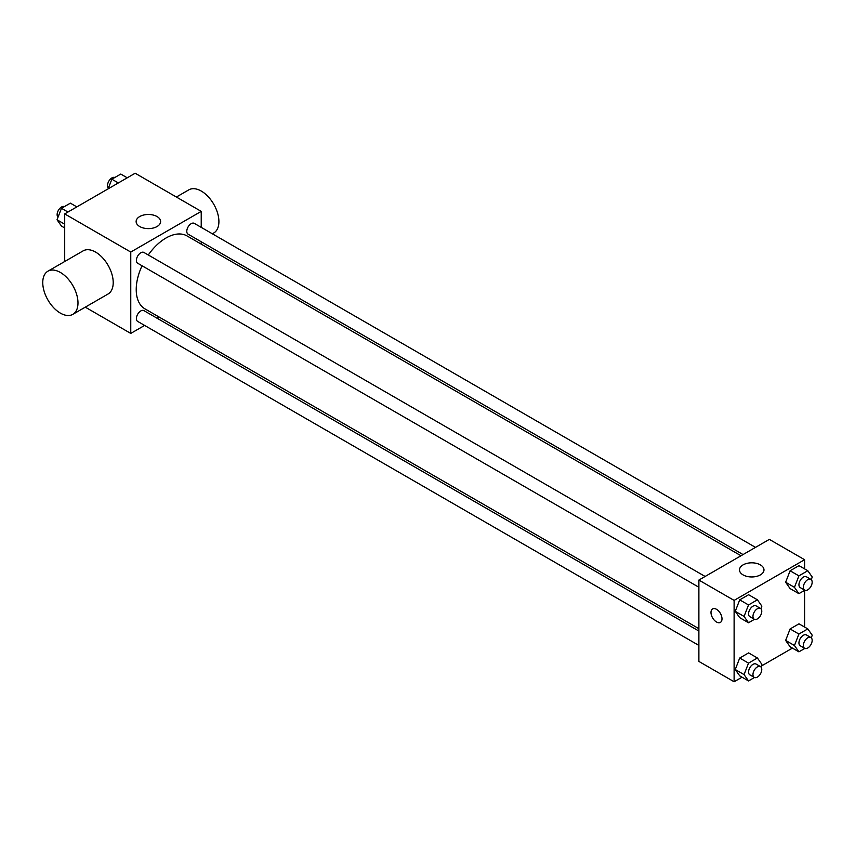 <?xml version="1.0" encoding="UTF-8"?>
<svg xmlns="http://www.w3.org/2000/svg" width="855" height="855" viewBox="0 0 855 855"><rect width="100%" height="100%" fill="white"/><g stroke="black" fill="none" stroke-linecap="round" stroke-linejoin="round"><path stroke-width="1.28" d="M64.702 261.512L64.702 213.91L135.165 173.234L201.224 211.377L201.224 227.366M144.613 325.424L130.762 333.418L85.276 307.159M159.126 317.045L157.074 318.231M142.058 265.766A42.098 24.303 120 0 0 136.223 289.589A42.098 24.303 120 0 0 144.944 308.858L698.888 628.682M740.986 555.75L187.042 235.937A42.098 24.303 120 0 0 148.289 254.982M201.224 241.751L201.224 244.124M130.762 333.418L130.762 252.054L201.224 211.377M755.499 547.371L194.299 223.369A6.231 3.591 120 0 0 189.5 225.036A6.231 3.591 120 0 0 186.785 231.31A6.231 3.591 120 0 0 188.068 234.163L743.038 554.564M698.888 631.043L143.918 310.632A6.231 3.591 120 0 0 139.119 312.299A6.231 3.591 120 0 0 136.394 318.573A6.231 3.591 120 0 0 137.687 321.427L698.888 645.429M698.888 587.246L137.687 263.244A6.231 3.591 -60 0 1 137.687 256.051A6.231 3.591 -60 0 1 143.918 252.46L705.119 576.462M130.762 252.054L64.702 213.91M139.718 226.543A12.248 7.075 180 0 1 136.127 221.541A12.248 7.075 180 0 1 148.375 214.477A12.248 7.075 180 0 1 160.622 221.541A12.248 7.075 180 0 1 153.066 228.071A12.248 7.075 180 0 1 139.718 226.543M47.912 271.206L83.138 250.868A24.913 14.385 60 0 1 102.344 257.537A24.913 14.385 60 0 1 113.213 282.61A24.913 14.385 60 0 1 108.051 294.013L72.825 314.351A24.913 14.385 60 0 1 47.912 299.966A24.913 14.385 60 0 1 47.912 271.206A24.913 14.385 60 0 1 67.107 277.875A24.913 14.385 60 0 1 77.987 302.948A24.913 14.385 60 0 1 72.825 314.351M212.361 233.8L213.75 232.988A24.913 14.385 -120 0 0 213.75 204.227A24.913 14.385 -120 0 0 188.837 189.842L176.387 197.035M742.044 677.192L734.114 681.766L698.888 661.428L698.888 580.064L769.35 539.377L804.587 559.715L804.587 568.874M792.425 648.101L761.153 666.163M790.095 588.582L785.638 582.244L790.095 570.777L798.987 565.647L790.095 570.777L785.638 582.244L790.095 588.582L798.901 593.659L794.455 587.332L798.901 575.864L807.804 570.723L812.25 577.061L811.256 579.626M739.714 675.845L735.257 669.518L739.714 658.04L748.606 652.91L739.714 658.04L735.257 669.518L739.714 675.845L748.52 680.933L744.064 674.595L748.52 663.127L757.412 657.997L761.869 664.324L760.865 666.889M804.587 590.388L804.587 627.046M734.114 681.766L734.114 600.402L804.587 559.715M790.095 646.754L785.638 640.427L790.095 628.959L798.987 623.819L790.095 628.959L785.638 640.427L790.095 646.754L798.901 651.841L794.455 645.514L798.901 634.047L807.804 628.906L812.25 635.233L811.256 637.809M739.714 617.663L735.257 611.336L739.714 599.868L748.606 594.727L739.714 599.868L735.257 611.336L739.714 617.663L748.52 622.75L744.064 616.423L748.52 604.955L757.412 599.815L761.869 606.142L760.865 608.717M734.114 600.402L698.888 580.064M743.07 574.891A12.248 7.075 180 0 1 739.49 569.89A12.248 7.075 180 0 1 751.737 562.814A12.248 7.075 180 0 1 763.985 569.89A12.248 7.075 180 0 1 756.419 576.42A12.248 7.075 180 0 1 743.07 574.891M722.005 618.838A7.781 4.499 60 0 1 720.391 622.397A7.781 4.499 60 0 1 712.61 617.909A7.781 4.499 60 0 1 712.61 608.91A7.781 4.499 60 0 1 718.606 611.004A7.781 4.499 60 0 1 722.005 618.838M720.402 622.397A7.781 4.499 60 0 1 712.61 617.898A7.781 4.499 60 0 1 712.61 608.91M754.463 619.319L748.52 622.75M760.49 608.429L756.087 605.885A6.231 3.591 120 0 0 751.278 607.563A6.231 3.591 120 0 0 748.563 613.826A6.231 3.591 120 0 0 749.856 616.679L754.26 619.223A6.231 3.591 120 0 0 760.49 615.621A6.231 3.591 120 0 0 760.49 608.429A6.231 3.591 120 0 0 755.692 610.096A6.231 3.591 120 0 0 752.966 616.37A6.231 3.591 120 0 0 754.26 619.223M744.064 616.423L735.257 611.336M748.52 604.955L739.714 599.868M757.412 599.815L748.606 594.727M804.844 590.239L798.901 593.659M810.871 579.348L806.468 576.804A6.231 3.591 120 0 0 801.669 578.472A6.231 3.591 120 0 0 798.944 584.735A6.231 3.591 120 0 0 800.237 587.588L804.641 590.132A6.231 3.591 120 0 0 810.871 586.541A6.231 3.591 120 0 0 810.871 579.348A6.231 3.591 120 0 0 806.073 581.015A6.231 3.591 120 0 0 803.347 587.278A6.231 3.591 120 0 0 804.641 590.132M794.455 587.332L785.638 582.244M798.901 575.864L790.095 570.777M807.804 570.723L798.987 565.647M754.463 677.502L748.52 680.933M760.49 666.611L756.087 664.068A6.231 3.591 120 0 0 751.278 665.735A6.231 3.591 120 0 0 748.563 671.998A6.231 3.591 120 0 0 749.856 674.852L754.26 677.395A6.231 3.591 120 0 0 760.49 673.804A6.231 3.591 120 0 0 760.49 666.611A6.231 3.591 120 0 0 755.692 668.279A6.231 3.591 120 0 0 752.966 674.542A6.231 3.591 120 0 0 754.26 677.395M744.064 674.595L735.257 669.518M748.52 663.127L739.714 658.04M757.412 657.997L748.606 652.91M804.844 648.411L798.901 651.841M810.871 637.52L806.468 634.976A6.231 3.591 120 0 0 801.669 636.644A6.231 3.591 120 0 0 798.944 642.917A6.231 3.591 120 0 0 800.237 645.771L804.641 648.304A6.231 3.591 120 0 0 810.871 644.713A6.231 3.591 120 0 0 810.871 637.52A6.231 3.591 120 0 0 806.073 639.187A6.231 3.591 120 0 0 803.347 645.461A6.231 3.591 120 0 0 804.641 648.304M794.455 645.514L785.638 640.427M798.901 634.047L790.095 628.959M807.804 628.906L798.987 623.819M64.702 227.954L61.485 226.094L57.029 219.767L61.485 208.299L70.388 203.159L76.854 206.899M64.702 224.192L57.029 219.767M67.962 212.04L61.485 208.299M64.446 206.589A6.231 3.591 120 0 0 59.722 208.492A6.231 3.591 120 0 0 57.125 214.626A6.231 3.591 120 0 0 58.033 217.191M108.125 188.837L111.866 179.208L120.769 174.067L127.235 177.808M118.343 182.949L111.866 179.208M114.827 177.498A6.231 3.591 120 0 0 110.103 179.411A6.231 3.591 120 0 0 107.506 185.535A6.231 3.591 120 0 0 108.414 188.111"/></g></svg>
